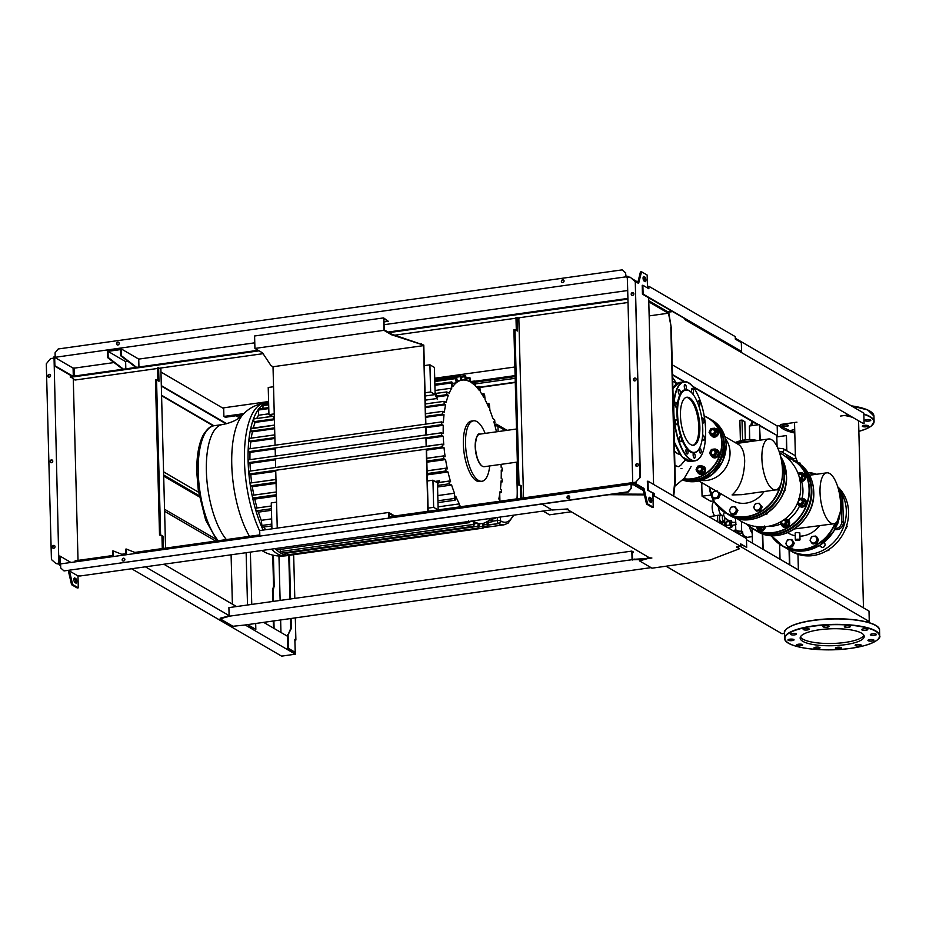 <?xml version="1.0" encoding="UTF-8"?>
<svg xmlns="http://www.w3.org/2000/svg" width="926" height="926" viewBox="0 0 926 926"><rect width="100%" height="100%" fill="white"/><g stroke="black" fill="none" stroke-linecap="round" stroke-linejoin="round"><path stroke-width="1.39" d="M797.911 462.711A3.75 0.995 -1.5 0 1 798.525 462.85M797.981 462.757L800.272 463.15L800.307 464.343M723.519 515.388A3.056 1.157 -98 0 1 724.792 518.606A3.056 1.157 -98 0 1 724.016 521.35A3.056 1.157 -98 0 1 723.669 521.269A3.056 1.157 -98 0 1 722.396 518.051A3.056 1.157 -98 0 1 723.171 515.307A3.056 1.157 -98 0 1 723.519 515.388M724.016 521.35L721.215 521.743A3.056 1.157 -98 0 1 720.868 521.662A3.056 1.157 -98 0 1 719.571 518.004A3.056 1.157 -98 0 1 720.37 515.689L723.171 515.307M722.558 524.625A3.056 1.157 -98 0 1 723.356 522.322A3.056 1.157 -98 0 1 723.704 522.403A3.056 1.157 -98 0 1 725 526.049M732.501 525.204L732.535 526.466L731.308 527.496L730.001 524.996L729.908 521.465L731.123 520.435L732.165 522.414M728.23 527.924L731.308 527.496M726.841 527.114L726.019 525.551L730.001 524.996M726.019 525.551L725.926 522.021L729.908 521.465M725.926 522.021L727.142 521.002L731.123 520.435M724.63 523.908L724.549 520.817M722.65 522.414L722.627 521.546M724.653 517.669L728.993 520.736M729.179 527.797L729.19 528.491M720.058 523.167A3.056 1.157 -98 0 1 720.555 522.704L723.356 522.322M720.544 515.666L719.502 515.064L719.699 522.958M719.502 515.064L709.027 516.743M717.557 515.331L717.731 521.813M713.738 500.92L710.763 501.267L702.07 496.197L701.746 483.847L703.401 483.58M711.087 495.051L702.07 496.197M735.719 532.288L736.031 530.008L737.235 530.714L737.304 533.214M735.73 530.054L734.793 530.123L734.457 531.559M743.115 536.594L743.046 534.14A4.225 1.123 178.5 0 0 742.698 533.712A4.225 1.123 178.5 0 0 737.351 533.237M742.745 533.746L742.698 531.871L741.495 531.177L737.246 531.154M741.552 533.33L741.495 531.177M738.751 533.133L738.693 530.945M731.552 525.285L731.019 522.577L735.58 522.241L735.464 517.97M735.8 521.963L735.881 524.672M718.541 507.379A7.281 2.766 82 0 0 721.944 515.469M722.882 515.342A7.281 2.766 82 0 0 724.248 512.101M714.363 501.95L714.062 501.996A7.281 2.766 82 0 0 712.163 507.506A7.281 2.766 82 0 0 714.745 515.805M74.462 368.652L73.108 368.849M164.55 509.265L215.746 539.094M163.682 476.126L199.368 496.903M199.136 495.665L163.659 474.992M198.569 492.227L163.578 471.832M164.608 511.291L215.735 541.073M789.45 564.744L789.056 549.894M786.625 457.004L786.568 454.724M786.463 450.592L786.44 435.833L786.834 450.812M777.076 446.563L776.821 436.91L786.07 435.614M780.028 559.258L779.634 544.28M786.938 454.944L786.996 457.12M789.438 550.125L789.82 564.964M759.91 440.186L759.505 424.594L760.281 440.139M762.735 533.851L763.14 549.419M762.758 549.199L762.353 533.723M776.821 436.91L776.416 435.556M751.958 421.307L750.581 425.844M752.826 421.816L752.861 422.95L752.005 423.066M752.861 422.95L751.437 425.717M749.747 439.595L749.389 426.006L759.505 424.594M752.074 528.341L752.468 543.203M425.856 424.05L423.795 345.12L391.524 334.089L384.197 329.818L383.908 318.741L388.318 321.31L383.989 321.912M421.446 343.754L421.457 344.426L391.548 334.772L383.931 330.339L254.928 348.431L254.592 335.988L383.607 317.896L388.318 321.31M391.524 334.089L391.548 334.772M383.931 330.339L383.607 317.896M254.928 348.431L262.533 352.864L270.948 365.538L273.02 366.742L423.529 345.63L421.457 344.426M277.244 528.098L275.728 470.269M275.659 467.491L275.427 458.868M275.358 456.09L275.149 447.976M275.068 445.198L273.02 366.742M423.529 345.63L425.59 424.085M425.659 426.863L425.867 434.977M425.937 437.755L426.168 446.378M426.238 449.156L427.87 511.326M428.287 527.149L428.298 527.762L427.442 527.264M393.793 516.106L389.001 513.305L389.117 517.831M394.719 515.967L388.7 512.472L388.839 517.877M388.7 512.472L259.697 530.563L259.836 535.969M428.564 527.114L428.599 528.607L278.089 549.72L276.006 548.505M428.599 528.607L426.516 527.403M425.937 426.817L426.145 434.942M426.215 437.72L426.446 446.344M426.516 449.122L428.148 511.279M648.756 300.707L668.271 312.074L671.304 327.885L668.734 312.351L668.294 313.208L648.79 301.841M668.294 313.208L649.149 315.893M670.829 327.607L674.846 481.011L673.248 495.896M543.053 511.048L549.523 514.821L570.566 511.87M671.304 327.885L675.32 481.277L673.723 496.174M474.517 523.78L478.105 523.283L477.932 526.315C478.198 528.306 478.568 528.526 479.031 526.975L478.568 528.063L285.602 555.114A77.113 29.296 -98 0 1 280.914 553.239L280.312 551.549L473.313 524.475L473.962 526.211L280.914 553.239A77.113 29.296 -98 0 1 276.179 549.616A77.113 29.296 -98 0 1 275.172 548.62M263.134 530.077A77.113 29.296 -98 0 1 261.641 526.744A77.113 29.296 -98 0 1 255.726 510.099A77.113 29.296 -98 0 1 252.428 496.996A77.113 29.296 -98 0 1 250.17 484.495A77.113 29.296 -98 0 1 248.758 472.491A77.113 29.296 -98 0 1 248.099 460.928A77.113 29.296 -98 0 1 248.168 449.781A77.113 29.296 -98 0 1 248.978 439.074A77.113 29.296 -98 0 1 250.645 428.865A77.113 29.296 -98 0 1 253.342 419.258A77.113 29.296 -98 0 1 258.562 409.095A77.113 29.296 -98 0 1 263.088 404.616A77.113 29.296 -98 0 1 267.683 402.648A77.113 29.296 -98 0 1 268.262 402.555A77.113 29.296 -98 0 1 268.621 402.509L267.325 403.713L268.644 403.528M489.692 465.952A30.512 11.598 -98 0 1 481.971 481.254L479.818 481.555A30.512 11.598 -98 0 1 476.358 480.744A30.512 11.598 -98 0 1 466.218 463.093A30.512 11.598 -98 0 1 471.346 421.11L473.499 420.809A30.512 11.598 -98 0 1 476.959 421.619A30.512 11.598 -98 0 1 485.131 433.403M481.971 481.254A30.512 11.598 -98 0 1 478.51 480.444A30.512 11.598 -98 0 1 465.755 448.253A30.512 11.598 -98 0 1 473.499 420.809M471.218 382.507L474.158 382.102L474.482 385.066A72.413 27.514 -98 0 0 470.964 382.345L469.899 377.53L469.841 381.686A72.413 27.514 -98 0 0 466.345 380.331L466.021 377.357C465.454 375.412 465.06 375.192 464.864 376.708L465.234 380.111A72.413 27.514 -98 0 0 462.167 380.088L461.785 380.146M469.899 377.53L469.482 378.549L466.206 379.012M461.183 376.211L465.141 375.655L464.864 376.708L461.472 377.183M434.734 379.22L460.581 375.597L460.28 376.65C460.5 375.134 460.905 375.354 461.484 377.299L461.785 380.158A72.413 27.514 -98 0 1 462.167 380.088M434.769 380.227L460.28 376.65L460.685 380.412L457.166 380.91M434.769 380.505L456.067 377.519L455.754 378.584C455.997 377.056 456.402 377.276 456.993 379.22L457.282 382.056A72.413 27.514 -98 0 1 460.685 380.412M434.803 381.524L455.754 378.584L456.194 382.878L452.536 383.399M434.873 384.267L451.633 381.917L451.298 382.982C451.552 381.454 451.981 381.674 452.559 383.619L452.837 386.547A72.413 27.514 -98 0 1 456.194 382.878M434.896 385.285L451.298 382.982L451.772 388.144L435.035 390.494M275.462 459.817L250.02 463.382L248.7 462.618L248.469 459.863L441.436 432.801L443.207 433.565A72.413 27.514 -98 0 1 443.265 425.289L441.771 424.606L441.667 421.886L443.38 422.684A72.413 27.514 -98 0 1 444.029 414.755L442.593 414.084L442.454 411.375L444.33 412.255A72.413 27.514 -98 0 1 445.649 404.72L444.237 404.06L444.063 401.352L446.193 402.359A72.413 27.514 -98 0 1 448.334 395.309L446.911 394.626L446.702 391.93L449.203 393.145A72.413 27.514 -98 0 1 451.772 388.144M435.579 393.423L446.702 391.93M425.335 403.921L444.063 401.352M425.59 413.69L442.454 411.375M275.172 448.867L250.008 452.397L248.758 451.668L248.527 448.925L441.667 421.886M441.621 432.824L441.69 435.544L443.276 436.273L426.249 438.669M275.763 471.299L250.772 474.806L249.349 473.973L249.117 471.218L442.096 444.144L443.785 444.874A72.413 27.514 -98 0 1 443.276 436.273M442.292 444.179L442.327 446.899L444.04 447.698L426.539 450.152M426.759 458.277L443.496 455.928L445.128 456.634A72.413 27.514 -98 0 1 444.04 447.698M443.693 455.962L443.693 458.694L445.58 459.574L426.863 462.19M427.083 470.813L445.73 468.197L447.327 468.892A72.413 27.514 -98 0 1 445.58 459.574M445.927 468.232L445.892 470.964L448.01 471.971L427.187 474.888M439.456 480.363L437.454 482.828L437.512 485.085L438.368 482.55L448.994 481.057L450.603 481.786A72.413 27.514 -98 0 1 448.01 471.971M449.179 481.092L449.11 483.823L451.61 485.039L437.558 487.018M459.215 506.927L459.354 503.883A72.413 27.514 -98 0 1 455.708 496.139L455.592 499.126C455.094 500.677 454.678 500.468 454.319 498.489L454.516 493.222A72.413 27.514 -98 0 1 451.61 485.039M455.592 499.126L455.083 500.202L437.975 502.61M460.905 506.696A72.413 27.514 -98 0 1 460.523 506.024L460.488 506.753M469.818 521.326L469.32 522.658L428.588 528.376M469.806 521.581C469.32 523.132 468.938 522.912 468.637 520.921M473.313 524.475L473.487 521.257A72.413 27.514 -98 0 1 472.92 520.887M435.035 481.416L439.051 480.849L439.549 482.585M425.127 395.992L435.139 394.592L435.081 392.323L437.315 397.323L436.898 398.516L425.231 400.159M424.328 365.596L429.919 364.809L430.636 391.964L435.139 394.592L437.338 399.5M274.258 413.899L268.945 414.64L274.339 417.14M273.448 417.267L274.397 419.385M448.334 395.309L437.118 396.884M274.409 419.709L255.078 422.418L253.851 421.7L253.62 418.946L272.012 416.422M268.922 413.795L258.504 415.253L258.366 410.044L258.736 408.968L268.76 407.567M256.733 418.506A72.413 27.514 -98 0 1 258.504 415.253M437.79 495.572L454.516 493.222M271.85 525.91L262.151 527.264L261.259 520.331L271.665 518.873M271.445 510.319L258.354 512.147L255.726 510.099L255.958 508.131L271.33 506.036M261.259 520.331A72.413 27.514 -98 0 1 258.354 512.147M276.399 496.035L254.754 499.079L252.428 496.996L252.717 495.271L276.295 492.019M257.069 507.98A72.413 27.514 -98 0 1 254.754 499.079M492.563 518.93L495.144 518.572L495.121 517.773M494.033 517.923L495.144 518.572M501.255 470.998L502.297 470.848L501.244 470.049A72.413 27.514 -98 0 1 501.186 478.314L502.181 479.078L502.216 481.798L501.07 480.93A72.413 27.514 -98 0 1 500.422 488.859L501.394 489.588L501.406 492.308L500.121 491.347A72.413 27.514 -98 0 1 498.813 498.894L500.237 501.174M499.947 492.574L501.533 492.354L499.959 492.516M501.012 482.029L502.343 481.844L501.012 481.971M501.047 464.354A72.413 27.514 -98 0 1 501.174 467.329L502.228 468.139L502.424 470.894L501.255 471.056M496.649 431.782L496.44 431.643A72.413 27.514 -98 0 0 493.847 421.828L495.016 422.615L494.114 422.731M494.102 422.684L494.889 422.569L494.681 419.872L492.84 418.564A72.413 27.514 -98 0 0 489.935 410.38L489.46 405.218C488.974 403.261 488.65 403.03 488.477 404.535L488.708 403.493L487.076 403.724M277.765 549.523L276.179 549.616L275.716 548.551M438.079 506.869L459.354 503.883M469.783 521.778L473.487 521.257M280.312 551.549L280.254 549.419M473.799 526.176L474.621 521.917A72.413 27.514 -98 0 0 478.105 523.283M479.031 526.975L479.217 523.503A72.413 27.514 -98 0 0 482.284 523.514L479.193 523.942M479.031 526.871L482.515 526.373L482.666 523.456A72.413 27.514 -98 0 1 482.284 523.514M482.515 526.373C482.77 528.364 483.129 528.596 483.569 527.044L483.766 523.19A72.413 27.514 -98 0 0 487.18 521.558L487.041 524.452C487.296 526.443 487.643 526.663 488.06 525.123L488.268 520.725A72.413 27.514 -98 0 0 490.56 518.421M289.688 554.547L290.243 555.172L483.129 528.121L483.569 527.044M483.58 526.767L487.632 526.188L488.06 525.123L498.813 523.618A2.35 2.083 -59.8 0 0 500.908 521.049L500.445 520.782A2.35 0.625 178.5 0 0 497.355 520.528A2.35 0.891 82 0 0 498.35 523.34A2.35 2.083 -59.8 0 0 500.445 520.782L500.341 517.044M491.567 518.271L491.498 520.042C491.764 522.044 492.088 522.264 492.493 520.725L492.586 518.132M488.187 522.345L492.088 521.789L492.493 520.725M470.871 381.547L474.413 381.049L474.158 382.102C474.332 380.586 474.691 380.806 475.246 382.762L475.617 386.165A72.413 27.514 -98 0 1 479.182 390.286L478.869 387.427C479.043 385.922 479.39 386.142 479.934 388.098L480.328 391.86A72.413 27.514 -98 0 1 483.928 397.578L483.638 394.754C483.812 393.237 484.148 393.469 484.668 395.425L485.097 399.719A72.413 27.514 -98 0 1 488.743 407.475L488.477 404.535L487.516 404.674M482.365 394.927L483.638 394.754L483.881 393.7L481.775 394.001M477.052 387.681L478.869 387.427L479.112 386.373L476.23 386.779M265.461 529.753A72.413 27.514 -98 0 1 264.118 526.998M262.891 408.389L263.088 404.616L268.656 403.805M290.243 555.172A77.113 29.296 -98 0 1 289.676 555.264A77.113 29.296 -98 0 1 285.602 555.114L284.907 552.729M444.029 414.755L425.682 417.325M274.895 438.473L250.761 441.864L249.569 441.158L248.978 439.074L249.337 438.403L274.802 434.896M248.527 448.925L441.308 421.943M443.265 425.289L425.96 427.719M445.649 404.72L425.428 407.556M274.64 428.703L252.381 431.829L251.189 431.134L250.645 428.865L274.547 425.127M248.469 459.863L441.262 432.882M249.939 459.655A72.413 27.514 -98 0 1 250.008 452.397M251.247 438.137A72.413 27.514 -98 0 1 252.381 431.829M250.182 448.693A72.413 27.514 -98 0 1 250.761 441.864M253.296 428.055A72.413 27.514 -98 0 1 255.078 422.418M276.075 483.349L252.312 486.671L250.17 484.495L250.506 483.002L275.971 479.494M249.117 471.218L441.922 444.237M250.448 471.033A72.413 27.514 -98 0 1 250.02 463.382M253.874 495.109A72.413 27.514 -98 0 1 252.312 486.671M251.733 482.828A72.413 27.514 -98 0 1 250.772 474.806M435.081 392.323L434.433 367.437L429.919 364.809M268.945 414.64L268.227 387.485L273.54 386.744M430.636 391.964L425.046 392.751M437.512 485.085L438.16 509.879M428.067 508.131L433.657 507.344L438.033 509.902M276.561 502.135L271.249 502.876L271.931 528.85M433.657 507.344L432.94 480.2L437.454 482.828M432.94 480.2L427.349 480.988M674.533 451.043A31.218 11.864 82 0 0 677.184 453.254A31.218 11.864 82 0 0 680.054 454.122M674.904 465.246A43.626 16.575 82 0 0 675.355 465.523A43.626 16.575 82 0 0 678.503 466.669L674.904 465.512M685.367 459.909L680.529 465.512L678.503 466.669M676.327 383.954A43.626 16.575 82 0 0 673.144 381.419A43.626 16.575 82 0 0 672.704 381.165M680.193 454.33A31.426 11.945 -98 0 1 677.195 453.462A31.426 11.945 -98 0 1 674.533 451.24M675.008 465.57A19.816 17.559 120.2 0 1 674.961 467.561M689.546 397.879A24.238 9.214 -98 0 1 699.674 423.448A24.238 9.214 -98 0 1 693.528 445.232A24.238 9.214 -98 0 1 690.773 444.596A24.238 9.214 -98 0 1 680.645 419.027A24.238 9.214 -98 0 1 686.791 397.242A24.238 9.214 -98 0 1 689.546 397.879M686.259 397.358A24.238 9.214 -98 0 1 688.469 398.03A24.238 9.214 -98 0 1 698.528 422.893A24.238 9.214 -98 0 1 692.984 445.267M698.852 449.191A31.924 12.131 -98 0 1 698.713 449.423A31.924 12.131 -98 0 1 690.541 452.073A31.924 12.131 -98 0 1 676.952 413.853A31.924 12.131 -98 0 1 688.921 390.529A31.924 12.131 -98 0 1 690.622 391.779A31.924 12.131 -98 0 1 690.831 391.976M690.958 451.552A31.449 11.957 -98 0 1 677.566 413.899A31.449 11.957 -98 0 1 689.372 390.922A31.449 11.957 -98 0 1 691.039 392.161A31.449 11.957 -98 0 1 702.001 419.582A31.449 11.957 -98 0 1 699.003 448.96A31.449 11.957 -98 0 1 690.958 451.552M684.268 386.373A2.581 0.984 -98 0 1 684.939 384.417A2.581 0.984 -98 0 1 686.328 387.577A2.581 0.984 -98 0 1 685.657 389.533A2.581 0.984 -98 0 1 684.268 386.373M691.548 389.383A2.581 0.984 -98 0 1 692.116 388.596A2.581 0.984 -98 0 1 693.25 390.077A2.581 0.984 -98 0 1 693.4 392.913A2.581 0.984 -98 0 1 692.833 393.712A2.581 0.984 -98 0 1 691.699 392.219A2.581 0.984 -98 0 1 691.548 389.383M697.926 403.435A2.581 0.984 -98 0 1 698.343 400.958A2.581 0.984 -98 0 1 698.551 400.854A2.581 0.984 -98 0 1 699.836 402.972A2.581 0.984 -98 0 1 699.489 405.866A2.581 0.984 -98 0 1 699.269 405.97A2.581 0.984 -98 0 1 698.76 405.715M701.908 418.969A2.581 0.984 -98 0 1 702.533 417.904A2.581 0.984 -98 0 1 702.822 417.973A2.581 0.984 -98 0 1 703.91 420.693A2.581 0.984 -98 0 1 703.251 423.02A2.581 0.984 -98 0 1 702.961 422.95A2.581 0.984 -98 0 1 702.302 422.048M702.579 435.521A2.581 0.984 -98 0 1 702.984 435.174A2.581 0.984 -98 0 1 703.806 435.88A2.581 0.984 -98 0 1 704.373 438.623A2.581 0.984 -98 0 1 703.702 440.29A2.581 0.984 -98 0 1 702.88 439.584A2.581 0.984 -98 0 1 702.359 437.766M701.017 449.886A2.581 0.984 -98 0 1 700.507 453.161A2.581 0.984 -98 0 1 699.292 451.332A2.581 0.984 -98 0 1 699.79 448.045A2.581 0.984 -98 0 1 701.017 449.886M695.195 456.229A2.581 0.984 -98 0 1 694.523 458.185A2.581 0.984 -98 0 1 693.134 455.025A2.581 0.984 -98 0 1 693.805 453.069A2.581 0.984 -98 0 1 695.195 456.229M687.914 453.208A2.581 0.984 -98 0 1 687.347 453.995A2.581 0.984 -98 0 1 686.212 452.513A2.581 0.984 -98 0 1 686.062 449.677A2.581 0.984 -98 0 1 686.629 448.89A2.581 0.984 -98 0 1 687.763 450.372A2.581 0.984 -98 0 1 687.914 453.208M681.119 441.644A2.581 0.984 -98 0 1 680.911 441.737A2.581 0.984 -98 0 1 679.626 439.618A2.581 0.984 -98 0 1 679.973 436.725A2.581 0.984 -98 0 1 680.193 436.632A2.581 0.984 -98 0 1 681.467 438.75A2.581 0.984 -98 0 1 681.119 441.644M676.64 424.629A2.581 0.984 -98 0 1 675.552 421.897A2.581 0.984 -98 0 1 676.212 419.582A2.581 0.984 -98 0 1 676.501 419.652A2.581 0.984 -98 0 1 677.577 422.372A2.581 0.984 -98 0 1 676.929 424.687A2.581 0.984 -98 0 1 676.64 424.629M675.656 406.711A2.581 0.984 -98 0 1 675.089 403.979A2.581 0.984 -98 0 1 675.76 402.301A2.581 0.984 -98 0 1 676.582 403.007A2.581 0.984 -98 0 1 677.149 405.75A2.581 0.984 -98 0 1 676.478 407.417A2.581 0.984 -98 0 1 675.656 406.711M678.445 392.717A2.581 0.984 -98 0 1 678.955 389.429A2.581 0.984 -98 0 1 680.17 391.27A2.581 0.984 -98 0 1 679.672 394.545A2.581 0.984 -98 0 1 678.445 392.717M711.573 456.275L710.473 454.631A3.519 3.125 -59.8 0 0 715.972 450.453L717.071 452.096L715.3 455.754L711.573 456.275L713.02 457.108L716.747 456.587L718.518 452.93L716.562 449.805L715.127 448.96L715.972 450.453A3.519 3.125 -59.8 0 0 710.392 451.24L711.399 449.48L715.127 448.96M710.473 454.631L709.629 453.138L710.392 451.24A3.519 3.125 -59.8 0 0 710.473 454.631M718.518 452.93L717.071 452.096M716.747 456.587L715.3 455.754M715.763 449.33A4.341 3.843 120.2 0 1 716.851 456.981A4.341 3.843 120.2 0 1 711.677 456.333M717.245 449.862A4.341 3.843 120.2 0 1 717.141 457.143A4.341 3.843 120.2 0 1 712.87 457.363M715.37 452.247A2.35 2.083 -59.8 0 0 711.075 452.849A2.35 2.083 -59.8 0 0 715.37 452.247M715.069 452.212A2.118 1.875 120.2 0 1 711.191 452.756A2.118 1.875 120.2 0 1 715.069 452.212M711.029 435.486L709.929 433.854A3.519 3.125 -59.8 0 0 715.428 429.676L716.527 431.319L714.756 434.965L711.029 435.486L712.476 436.331L716.203 435.81L717.974 432.153L716.018 429.016L714.583 428.182L715.428 429.676A3.519 3.125 -59.8 0 0 709.848 430.463L710.855 428.703L714.583 428.182M709.929 433.854L709.085 432.361L709.848 430.463A3.519 3.125 -59.8 0 0 709.929 433.854M717.974 432.153L716.527 431.319M716.203 435.81L714.756 434.965M715.208 428.553A4.341 3.843 120.2 0 1 716.307 436.204A4.341 3.843 120.2 0 1 712.187 436.505L712.464 436.667A4.341 3.843 120.2 0 0 716.84 429.166L716.562 428.993M714.826 431.458A2.35 2.083 -59.8 0 0 710.531 432.06A2.35 2.083 -59.8 0 0 714.826 431.458M714.525 431.435A2.118 1.875 120.2 0 1 710.647 431.979A2.118 1.875 120.2 0 1 714.525 431.435M697.996 472.92L696.896 471.288A3.519 3.125 -59.8 0 0 702.394 467.109L703.494 468.741L701.723 472.399L697.996 472.92L699.443 473.765L703.158 473.244L704.941 469.586L702.984 466.449L701.549 465.616L702.394 467.109A3.519 3.125 -59.8 0 0 696.803 467.885L697.822 466.137L701.549 465.616M696.896 471.288L696.051 469.795L696.803 467.885A3.519 3.125 -59.8 0 0 696.896 471.288M704.941 469.586L703.494 468.741M703.158 473.244L701.723 472.399M699.292 474.008A4.341 3.843 120.2 0 0 705.6 469.783A4.341 3.843 120.2 0 0 703.806 466.588L703.528 466.426A4.341 3.843 120.2 0 1 699.153 473.927A4.341 3.843 120.2 0 1 698.1 472.978M701.792 468.892A2.35 2.083 -59.8 0 0 697.498 469.494A2.35 2.083 -59.8 0 0 701.792 468.892M701.491 468.869A2.118 1.875 120.2 0 1 697.614 469.413A2.118 1.875 120.2 0 1 701.491 468.869M681.004 468.44L681.918 468.602M701.086 480.42A25.72 22.791 -59.8 0 0 730.035 452.305A25.72 22.791 -59.8 0 0 725.394 438.681M698.956 480.988L732.547 500.561A25.72 22.791 -59.8 0 0 764.1 491.532M775.757 489.9A25.72 9.769 -98 0 1 761.89 458.439A25.72 9.769 -98 0 1 768.615 438.97A25.72 9.769 -98 0 1 782.482 470.431A25.72 9.769 -98 0 1 775.757 489.9L741.749 494.669L732.072 494.935C740.071 487.794 744.284 476.439 744.689 460.847C744.342 452.444 742.27 446.992 738.485 444.503L724.85 436.551M776.405 489.738L772.77 490.317M777.551 489.16L777.076 490.132M784.357 488.696L785.213 490.19L782.898 493.963M784.472 489.75L785.213 490.19M754.424 505.48L753.66 507.379L754.516 508.872A3.519 3.125 120.2 0 1 760.014 504.693A3.519 3.125 120.2 0 1 754.516 508.872L755.616 510.515L759.343 509.995L761.114 506.337L759.158 503.212L755.442 503.732L754.424 505.48M759.343 509.995L760.385 510.608L756.669 511.129L755.616 510.515M761.114 506.337L762.156 506.95L760.385 510.608M759.158 503.212L762.156 506.95M767.758 512.553L766.751 514.312L764.482 514.706M765.941 513.837L766.751 514.312M730.151 508.883L729.387 510.793L730.244 512.286A3.519 3.125 120.2 0 1 735.742 508.108A3.519 3.125 120.2 0 1 730.244 512.286L731.343 513.918L735.07 513.398L736.841 509.74L734.885 506.615L731.17 507.135L730.151 508.883M735.07 513.398L736.112 514.011L732.385 514.532L731.343 513.918M736.841 509.74L737.883 510.353L736.112 514.011M734.885 506.615L737.883 510.353M717.256 490.954L713.529 491.475L711.758 495.132L712.603 496.625A3.519 3.125 120.2 0 1 716.562 491.243M712.603 496.625L713.703 498.269L715.439 497.933A3.519 3.125 120.2 0 1 712.603 496.625M718.194 495.838A3.519 3.125 120.2 0 1 715.439 497.933L717.43 497.748L719.201 494.09L718.101 492.447A3.519 3.125 120.2 0 1 718.194 495.838M717.615 491.856A3.519 3.125 120.2 0 1 718.101 492.447L717.812 491.972M717.43 497.748L718.483 498.35L714.756 498.882L713.703 498.269M719.201 494.09L720.254 494.704L718.483 498.35M718.981 492.655L720.254 494.704M810.03 475.177L811.94 474.575A3.519 3.125 -59.8 0 0 810.551 475.107M813.341 474.714A3.519 3.125 -59.8 0 0 811.94 474.575L814.047 474.621M845.01 530.077L847.221 526.315L846.376 524.822M846.561 525.933L847.221 526.315M817.496 539.187L816.477 540.934A3.519 3.125 -59.8 0 0 816.385 537.543L818.538 539.8L816.593 536.663L815.54 536.05L816.385 537.543A3.519 3.125 -59.8 0 0 810.887 541.722A3.519 3.125 -59.8 0 0 816.477 540.934L815.713 542.844L811.998 543.365L810.042 540.228L811.813 536.571L815.54 536.05M811.998 543.365L813.04 543.967L816.767 543.446L818.538 539.8M815.713 542.844L816.767 543.446M826.687 550.82L828.758 550.438L829.777 548.69M828.029 550.009L828.758 550.438M793.212 542.59L792.205 544.338A3.519 3.125 -59.8 0 0 792.112 540.946L794.265 543.203L792.32 540.066L791.267 539.453L792.112 540.946A3.519 3.125 -59.8 0 0 786.614 545.125A3.519 3.125 -59.8 0 0 792.205 544.338L791.441 546.247L787.725 546.768L785.769 543.631L787.54 539.974L791.267 539.453M787.725 546.768L788.767 547.382L792.494 546.849L794.265 543.203M791.441 546.247L792.494 546.849M798.756 505.457L797.656 503.813A3.519 3.125 -59.8 0 0 803.155 499.646L804.254 501.279L802.483 504.936L798.756 505.457L800.191 506.302L803.918 505.77L805.689 502.123L803.745 498.987L802.298 498.153L803.155 499.646A3.519 3.125 -59.8 0 0 799.069 498.778M798.582 498.674L802.298 498.153M805.689 502.123L804.254 501.279M803.918 505.77L802.483 504.936M802.935 498.512A4.341 3.843 120.2 0 1 804.034 506.163A4.341 3.843 120.2 0 1 798.86 505.515M804.416 499.045A4.341 3.843 120.2 0 1 804.312 506.337A4.341 3.843 120.2 0 1 800.052 506.545M802.553 501.429A2.35 2.083 -59.8 0 0 798.258 502.031A2.35 2.083 -59.8 0 0 802.553 501.429M802.24 501.406A2.118 1.875 120.2 0 1 798.374 501.95A2.118 1.875 120.2 0 1 802.24 501.406M799.532 480.756L803.247 480.235L804.266 478.476L805.03 476.577L803.073 473.441L801.638 472.607L802.483 474.1A3.519 3.125 -59.8 0 0 798.062 473.464M797.911 473.128L801.638 472.607M803.583 475.744L802.576 477.492A3.519 3.125 -59.8 0 0 802.483 474.1L805.03 476.577M799.867 479.575A3.519 3.125 -59.8 0 0 802.576 477.492L801.812 479.39L799.821 479.587M803.247 480.235L801.812 479.39M802.263 472.978A4.341 3.843 120.2 0 1 805.4 476.612A4.341 3.843 120.2 0 1 800.18 481.3M803.756 473.51A4.341 3.843 120.2 0 1 800.191 481.393M799.613 478.464A2.35 2.083 -59.8 0 0 800.921 474.158A2.35 2.083 -59.8 0 0 798.443 474.517M798.49 474.621A2.118 1.875 120.2 0 1 801.58 475.86A2.118 1.875 120.2 0 1 799.543 478.186M782.065 525.922L780.965 524.29A3.519 3.125 -59.8 0 0 786.463 520.111L787.563 521.743L785.792 525.401L782.065 525.922L783.5 526.767L787.227 526.246L788.998 522.588L787.054 519.451L785.607 518.618L786.463 520.111A3.519 3.125 -59.8 0 0 785.074 518.965M780.537 521.917A3.519 3.125 -59.8 0 0 780.965 524.29L780.398 521.998M788.998 522.588L787.563 521.743M787.227 526.246L785.792 525.401M787.725 519.521A4.341 3.843 120.2 0 1 787.876 519.59L787.586 519.428A4.341 3.843 120.2 0 1 783.222 526.94A4.341 3.843 120.2 0 1 782.169 525.98M787.876 519.59A4.341 3.843 120.2 0 1 783.5 527.102A4.341 3.843 120.2 0 1 783.361 527.01M781.949 521.095A2.35 2.083 -59.8 0 0 784.762 524.07A2.35 2.083 -59.8 0 0 783.743 519.926M783.454 520.123A2.118 1.875 120.2 0 1 783.674 524.174A2.118 1.875 120.2 0 1 782.157 520.968M757.792 529.325L756.692 527.693A3.519 3.125 -59.8 0 0 762.283 526.906L761.519 528.804L757.792 529.325L759.227 530.17L762.955 529.649L764.726 525.991M756.264 526.581A3.519 3.125 -59.8 0 0 756.692 527.693L755.836 526.2M762.955 529.649L761.519 528.804M765.374 526.709A4.341 3.843 120.2 0 1 759.088 530.413M765.073 526.732A4.341 3.843 120.2 0 1 757.896 529.394M757.468 526.72A2.35 2.083 -59.8 0 0 761.068 526.906M760.663 526.906A2.118 1.875 120.2 0 1 757.653 526.732M787.598 532.635L788.929 533.411A25.72 22.791 -59.8 0 0 795.214 535.784M799.925 536.189A25.72 22.791 -59.8 0 0 819.452 525.794M833.886 523.769A25.72 9.769 -98 0 1 820.019 492.308A25.72 9.769 -98 0 1 826.744 472.839A25.72 9.769 -98 0 1 840.611 504.3A25.72 9.769 -98 0 1 833.886 523.769L794.381 528.943M800.018 539.777L799.832 532.901L796.557 532.496L795.145 533.017L795.33 539.893A2.35 0.625 -1.5 0 1 796.73 539.291A2.35 0.625 -1.5 0 1 800.018 539.777A2.35 0.625 -1.5 0 1 798.606 540.379A2.35 0.625 -1.5 0 1 795.33 539.893M749.458 439.584L749.516 430.659M752.201 533.411A14.666 5.579 -98 0 1 749.342 526.454A14.666 5.579 -98 0 0 752.201 533.411M745.314 439.827L744.84 421.689L742.015 420.045L742.548 440.267M740.406 440.764L739.874 420.346L742.015 420.045M838.146 521.975A2.581 2.292 120.2 0 1 837.417 523.954M838.389 491.174L839.986 492.111A6.505 5.764 120.2 0 1 842.672 496.892L841.074 495.966A6.505 5.764 -59.8 0 0 839.025 491.613M841.074 495.966L841.746 521.5A6.505 5.764 120.2 0 1 835.402 528.665L835.252 528.677M842.672 496.892L843.343 522.438L841.746 521.5M834.685 529.695L837 529.591A6.505 5.764 -59.8 0 0 843.343 522.438M786.811 548.377A39.899 35.362 -59.8 0 0 789.681 550.264A39.899 35.362 -59.8 0 0 827.566 547.521A39.899 35.362 -59.8 0 0 846.318 510.666A39.899 35.362 -59.8 0 0 838.204 488.372M789.681 550.264L791.927 551.583A39.899 35.362 -59.8 0 0 829.823 548.829A39.899 35.362 -59.8 0 0 848.575 511.974A39.899 35.362 -59.8 0 0 837.741 486.81M823.723 542.543A2.581 2.292 120.2 0 1 823.862 546.965A2.581 2.292 120.2 0 1 820.702 546.467M800.423 636.949A32.04 8.496 178.5 0 0 802.784 639.102A32.04 8.496 178.5 0 0 836.687 643.281A32.04 8.496 178.5 0 0 863.9 635.282M802.842 641.359A32.04 8.496 178.5 0 0 838.852 645.387A32.04 8.496 178.5 0 0 864.224 636.405A32.04 8.496 178.5 0 0 861.539 633.129A32.04 8.496 178.5 0 0 825.529 629.101A32.04 8.496 178.5 0 0 800.157 638.083A32.04 8.496 178.5 0 0 802.842 641.359M795.388 455.835L794.554 423.819A32.04 8.496 -1.5 0 1 794.925 422.453M844.466 415.508A32.04 8.496 -1.5 0 1 852.996 417.533M835.622 648.408A3.056 0.81 -1.5 0 1 835.368 648.096A3.056 0.81 -1.5 0 1 837.787 647.239A3.056 0.81 -1.5 0 1 841.213 647.621A3.056 0.81 -1.5 0 1 841.468 647.934A3.056 0.81 -1.5 0 1 839.06 648.79A3.056 0.81 -1.5 0 1 835.622 648.408M856.365 645.943A3.056 0.81 -1.5 0 1 855.126 645.329A3.056 0.81 -1.5 0 1 856.793 644.554A3.056 0.81 -1.5 0 1 859.988 644.554A3.056 0.81 -1.5 0 1 861.226 645.167A3.056 0.81 -1.5 0 1 859.559 645.931A3.056 0.81 -1.5 0 1 856.365 645.943M865.023 426.886A3.056 0.81 -1.5 0 1 862.314 426.145A3.056 0.81 -1.5 0 1 865.694 425.254A3.056 0.81 -1.5 0 1 868.414 425.995A3.056 0.81 -1.5 0 1 865.023 426.886M870.637 641.139A3.056 0.81 -1.5 0 1 867.917 640.41A3.056 0.81 -1.5 0 1 871.308 639.519A3.056 0.81 -1.5 0 1 874.017 640.248A3.056 0.81 -1.5 0 1 870.637 641.139M868.982 421.041A3.056 0.81 -1.5 0 1 864.71 420.404A3.056 0.81 -1.5 0 1 866.539 419.617A3.056 0.81 -1.5 0 1 870.81 420.254A3.056 0.81 -1.5 0 1 868.982 421.041M874.595 635.305A3.056 0.81 -1.5 0 1 870.324 634.669A3.056 0.81 -1.5 0 1 872.153 633.882A3.056 0.81 -1.5 0 1 876.424 634.507A3.056 0.81 -1.5 0 1 874.595 635.305M867.199 629.981A3.056 0.81 -1.5 0 1 863.796 630.351A3.056 0.81 -1.5 0 1 861.689 629.634A3.056 0.81 -1.5 0 1 862.28 629.136A3.056 0.81 -1.5 0 1 865.683 628.766A3.056 0.81 -1.5 0 1 867.789 629.483A3.056 0.81 -1.5 0 1 867.199 629.981M850.415 626.601A3.056 0.81 -1.5 0 1 847.221 627.4A3.056 0.81 -1.5 0 1 844.338 626.67A3.056 0.81 -1.5 0 1 844.35 626.566A3.056 0.81 -1.5 0 1 847.545 625.779A3.056 0.81 -1.5 0 1 850.438 626.508A3.056 0.81 -1.5 0 1 850.415 626.601M828.758 626.08A3.056 0.81 -1.5 0 1 829.013 626.393A3.056 0.81 -1.5 0 1 826.594 627.249A3.056 0.81 -1.5 0 1 823.168 626.867A3.056 0.81 -1.5 0 1 822.913 626.555A3.056 0.81 -1.5 0 1 825.321 625.698A3.056 0.81 -1.5 0 1 828.758 626.08M808.016 628.546A3.056 0.81 -1.5 0 1 809.255 629.159A3.056 0.81 -1.5 0 1 807.588 629.935A3.056 0.81 -1.5 0 1 804.393 629.935A3.056 0.81 -1.5 0 1 803.155 629.321A3.056 0.81 -1.5 0 1 804.821 628.557A3.056 0.81 -1.5 0 1 808.016 628.546M793.756 633.349A3.056 0.81 -1.5 0 1 796.464 634.078A3.056 0.81 -1.5 0 1 793.073 634.97A3.056 0.81 -1.5 0 1 790.364 634.241A3.056 0.81 -1.5 0 1 793.756 633.349M784.172 424.93A3.056 0.81 -1.5 0 1 788.454 425.566A3.056 0.81 -1.5 0 1 786.625 426.354A3.056 0.81 -1.5 0 1 782.343 425.717A3.056 0.81 -1.5 0 1 784.172 424.93M789.785 639.183A3.056 0.81 -1.5 0 1 794.057 639.82A3.056 0.81 -1.5 0 1 792.228 640.607A3.056 0.81 -1.5 0 1 787.957 639.982A3.056 0.81 -1.5 0 1 789.785 639.183M794.751 431.435A3.056 0.81 -1.5 0 1 790.978 430.752A3.056 0.81 -1.5 0 1 791.58 430.254A3.056 0.81 -1.5 0 1 794.705 429.861M797.182 644.508A3.056 0.81 -1.5 0 1 800.585 644.137A3.056 0.81 -1.5 0 1 802.692 644.855A3.056 0.81 -1.5 0 1 802.101 645.353A3.056 0.81 -1.5 0 1 798.698 645.723A3.056 0.81 -1.5 0 1 796.591 645.005A3.056 0.81 -1.5 0 1 797.182 644.508M813.966 647.887A3.056 0.81 -1.5 0 1 817.16 647.089A3.056 0.81 -1.5 0 1 820.042 647.818A3.056 0.81 -1.5 0 1 820.031 647.922A3.056 0.81 -1.5 0 1 816.836 648.709A3.056 0.81 -1.5 0 1 813.942 647.98A3.056 0.81 -1.5 0 1 813.966 647.887M857.823 420.346A32.04 8.496 -1.5 0 1 858.61 422.152L863.472 607.873M632.169 552.753L633.257 551.919L631.845 551.097L228.907 607.618L229.127 616.218L632.064 559.698L631.845 551.097M644.913 558.667L632.608 559.35L632.145 551.942L633.268 552.602M632.064 559.698L634.785 559.721L634.761 559.049M634.785 559.721L642.193 559.42M632.632 560.022L632.608 559.35M651.071 567.626L244.348 625.085L232.924 626.277L220.214 618.869L229.127 616.218M229.127 615.94L220.203 618.198L220.214 618.869M227.541 616.843L227.53 616.16M652.946 496.186L654.3 496L740.742 546.363L736.448 546.965L739.48 548.736L710.068 560.033L652.008 568.182L639.461 560.867L639.438 560.184L649.23 557.695M737.374 546.838L739.48 548.736M652.934 495.503L653.64 495.41L653.594 493.593L647.575 490.097L647.343 481.265L647.992 481.184L746.46 538.55L746.692 547.37L740.696 544.349M613.695 494.033L644.23 494.195M567.43 498.13L569.525 497.829M654.3 496L654.231 493.512L653.594 493.593M654.231 493.512L647.575 490.097M648.223 490.004L647.992 481.184M746.692 547.37L740.684 543.875L740.742 546.363M639.461 560.867L647.587 558.61L647.575 557.927M647.587 558.61L651.892 558.008L649.415 557.811L566.724 509.092M566.735 509.636L568.448 509.393L567.696 508.953L552.185 510.018L542.011 504.091M609.042 494.692L644.38 494.878M746.495 539.719L869.005 611.091L869.271 621.508L740.383 546.409M666.049 566.214L781.972 633.743L784.542 633.384M866.042 621.959L869.271 621.508M515.122 376.604L475.154 382.218M242.751 414.813L225.307 417.256L223.895 416.434L243.885 413.633M515.099 375.597L474.737 381.257M515.273 382.16L479.714 387.137M515.169 378.306L475.374 383.896M240.552 416.827L238.457 417.117L238.491 418.378M479.807 387.462L515.273 382.484M268.598 401.537L223.675 407.834L223.895 416.434M434.711 378.236L514.868 366.997M647.471 287.129L648.177 287.025L648.212 288.368M642.864 285.243L642.216 285.335L642.447 294.155L741.564 351.44L741.332 342.62L735.313 339.113L735.256 336.624L648.813 286.261L648.871 288.75L642.864 285.243L643.095 294.074L642.447 294.155M643.095 294.074L741.564 351.44M647.459 286.447L648.813 286.261M672.531 374.567L684.858 381.755M692.44 386.165L758.602 424.721M759.887 425.462L777.435 435.683L759.91 425.937M672.276 364.832L777.18 425.96L777.435 435.683M757.954 424.803L693.192 387.068M684.129 381.79L672.542 375.042M863.437 423.622L684.916 319.609L863.437 423.622M684.893 318.891L684.916 319.609M668.422 312.166L672.392 311.611M671.443 311.055L667.472 311.611M735.302 338.256L863.819 413.123L864.085 423.529M848.529 414.929L840.6 416.04M796.95 422.163L780.606 424.455L780.838 425.451L777.18 425.96M780.745 424.444L780.838 425.451M633.882 293.774A1.47 1.296 120.2 0 1 631.196 294.155A1.47 1.296 120.2 0 1 633.882 293.774M633.5 292.859A1.47 1.296 -59.8 0 0 632.053 295.348M638.361 464.829A1.47 1.296 120.2 0 1 635.676 465.199A1.47 1.296 120.2 0 1 638.361 464.829M637.979 463.914A1.47 1.296 -59.8 0 0 636.532 466.391M636.127 379.301A1.47 1.296 120.2 0 1 633.43 379.683A1.47 1.296 120.2 0 1 636.127 379.301M635.734 378.387A1.47 1.296 -59.8 0 0 634.287 380.864M635.63 482.238L640.387 477.26L635.271 281.55L630.27 277.256L627.365 277.661L632.736 482.643L635.63 482.238L640.387 477.26M639.924 476.983L635.271 281.55M634.796 281.272L630.27 277.256M653.606 494.368L652.888 493.952L653.235 507.182L647.598 503.894L643.987 488.43L634.275 482.77L636.104 482.515M648.675 297.79L653.571 484.425M635.074 281.377L638.616 283.449L641.521 271.769L647.158 275.045L647.494 287.951M643.964 276.527L644.901 277.071A2.35 0.891 -98 0 1 645.873 279.548A2.35 0.891 -98 0 1 645.283 281.666A2.35 0.891 -98 0 1 645.017 281.597L644.079 281.053A2.35 0.891 -98 0 1 643.095 278.576A2.35 0.891 -98 0 1 643.686 276.469A2.35 0.891 -98 0 1 643.964 276.527L643.454 276.596M649.855 501.869L650.793 502.424A2.35 0.891 82 0 0 651.071 502.482A2.35 0.891 82 0 0 651.661 500.376A2.35 0.891 82 0 0 650.677 497.899L649.739 497.343A2.35 0.891 82 0 0 649.473 497.285A2.35 0.891 82 0 0 648.883 499.392A2.35 0.891 82 0 0 649.855 501.869M519.035 484.576L517.958 484.726L513.895 329.737L514.972 329.587L519.035 484.576L521.477 486L517.958 484.726M516.314 330.374L515.979 317.583L517.055 317.433L517.414 331.01L514.972 329.587M521.477 486L521.789 498.153M519.903 317.653L518.838 318.475L523.537 497.91M518.838 318.475L517.055 317.433M520.713 498.304L520.4 486.15M649.045 497.725L649.601 498.049A2.35 0.891 -98 0 1 650.492 499.855A2.35 0.891 -98 0 1 650.411 502.193M653.235 507.182L652.159 507.332L646.522 504.045L642.91 488.581L632.736 482.643M647.598 503.894L646.522 504.045M643.987 488.43L642.91 488.581M653.617 494.519L652.911 494.623M644.635 281.377A2.35 0.891 82 0 0 644.716 279.039A2.35 0.891 82 0 0 643.825 277.221L643.269 276.897M641.521 271.769L640.445 271.92L637.713 282.916M50.548 375.597A1.47 1.296 -59.8 0 0 47.863 375.968A1.47 1.296 -59.8 0 0 50.548 375.597M48.719 377.16A1.47 1.296 120.2 0 1 50.154 374.683M55.028 546.641A1.47 1.296 -59.8 0 0 52.342 547.023A1.47 1.296 -59.8 0 0 55.028 546.641M53.199 548.204A1.47 1.296 120.2 0 1 54.634 545.727M52.782 461.113A1.47 1.296 -59.8 0 0 50.097 461.495A1.47 1.296 -59.8 0 0 52.782 461.113M50.953 462.687A1.47 1.296 120.2 0 1 52.4 460.199M567.777 498.57A1.47 1.296 120.2 0 1 569.247 496.058M569.721 497.042A1.47 1.296 -59.8 0 0 567.025 497.424A1.47 1.296 -59.8 0 0 569.721 497.042M122.915 560.971A1.47 1.296 120.2 0 1 124.385 558.459M124.848 559.443A1.47 1.296 -59.8 0 0 122.163 559.813A1.47 1.296 -59.8 0 0 124.848 559.443M563.587 279.988A1.47 1.296 -59.8 0 0 562.117 282.511M561.376 281.354A1.47 1.296 120.2 0 1 564.061 280.972A1.47 1.296 120.2 0 1 561.376 281.354M118.725 342.389A1.47 1.296 -59.8 0 0 117.255 344.9M116.502 343.754A1.47 1.296 120.2 0 1 119.188 343.372A1.47 1.296 120.2 0 1 116.502 343.754M258.111 350.294L70.318 376.627L75.029 380.042L157.57 368.467M74.647 376.025L74.161 367.946L73.085 368.097L73.304 376.211M232.38 604.146L231.095 554.813M246.142 552.695L247.508 605.002M248.388 624.518L248.423 625.525L249.036 624.425M250.379 552.104L251.756 604.412M255.68 623.499L255.831 629.379L249.059 625.432M248.423 625.525L255.831 629.379M160.962 372.044L223.687 408.597M235.991 415.762L238.457 417.198M161.321 385.621L226.696 423.714M163.867 564.235L236.5 606.553M145.382 566.828L229.116 615.616M245.17 624.969L295.336 654.196L281.585 656.129L131.619 568.761M294.896 640.572L295.336 654.196M263.667 622.376L287.465 636.243L287.789 648.466L294.549 652.402L295.197 652.309L294.862 639.415L295.892 640.016L294.885 640.167M161.587 395.726L213.339 425.879M278.957 556.051L280.127 600.43M280.636 619.992L280.96 632.458M293.658 554.697L294.804 598.37M295.313 617.931L295.892 640.016M273.448 628.071L273.263 621.022M272.742 601.472L272.464 590.568L273.552 586.193L272.742 555.091M274.096 628.453L273.899 620.941M273.39 601.379L273.112 590.475L272.464 590.568M273.112 590.475L274.2 586.1L273.552 586.193M274.2 586.1L273.39 555.253M289.421 555.311L290.567 598.972M291.077 618.533L291.331 628.453L288.079 634.796L288.437 648.374L295.197 652.309M287.465 636.243L290.695 628.546L290.428 618.614M289.919 599.064L288.773 555.392M290.695 628.546L291.331 628.453M287.43 634.889L288.079 634.796M287.789 648.466L288.437 648.374M123.459 369.173L108.18 357.459L108.018 351.348L120.484 349.6L120.646 355.711L135.937 367.425M136.573 367.333L121.294 355.619L121.121 348.836L107.358 350.769L107.532 357.552L108.18 357.459M107.532 357.552L122.811 369.266M161.332 386.096L226.141 423.853M108.018 351.348L125.635 361.615L127.927 361.29M161.575 395.252L213.929 425.752M125.82 368.837L125.635 361.615M121.294 355.619L120.646 355.711M138.946 367.009L138.738 359.103L121.121 348.836M74.45 368.12L114.06 362.552M138.738 359.103L254.777 342.817M384.058 324.69L627.701 290.521M165.569 548.111L160.881 369.023L157.559 367.865L157.883 380.644M73.119 369.185L74.474 368.999M125.867 554.755L125.716 549.153L126.364 549.06L126.503 554.662M123.714 555.056L113.238 550.901L113.389 556.503M551.838 509.821L80.168 575.972L77.877 575.891L69.485 570.995L72.645 584.538L78.282 587.825L77.969 575.879M112.74 556.595L112.602 550.993L113.238 550.901M70.932 562.464L59.877 556.017L60.618 564.316M631.034 483.904L631.15 487.979L628.013 491.822L64.021 570.925L60.711 567.985L60.607 563.911L632.678 484.078L632.551 475.698M136.828 553.216L126.364 549.06M55.178 356.614L54.009 356.788L54.24 365.828L54.889 365.747L54.669 357.367L73.085 368.097M628.013 302.489L517.9 317.931M516.002 318.197L394.904 335.177M263.065 353.674L159.469 368.201M72.946 376.257L54.889 365.747M54.24 365.828L72.297 376.35M54.669 357.367L625.617 276.886L627.261 277.059L627.573 285.486M625.617 276.886L625.513 272.811L626.184 277.21M629.68 277.337L627.886 276.295L626.161 276.538M637.91 282.129L632.134 278.772M627.921 299.098L388.989 332.619M259.06 350.838L70.341 377.31M627.909 298.427L388.052 332.064M625.791 272.973L622.191 269.871L58.211 348.975L55.074 352.818L55.178 356.892M625.513 272.811L622.191 269.871M627.886 276.295L627.921 277.58M54.055 358.478L58.859 563.135L55.954 563.54L59.438 564.247M59.877 556.017L59.229 556.109L59.426 563.459L58.859 563.135M73.281 379.023L78.027 560.392M75.851 583.056L74.913 582.512A2.35 0.891 -98 0 1 73.93 580.035A2.35 0.891 -98 0 1 74.52 577.928A2.35 0.891 -98 0 1 74.786 577.986L75.735 578.53A2.35 0.891 -98 0 1 76.708 581.007A2.35 0.891 -98 0 1 76.117 583.125A2.35 0.891 -98 0 1 75.851 583.056M60.63 564.999L59.461 565.161L60.653 565.855M631.15 487.979L631.601 484.229M643.362 490.514L633.338 484.668L631.625 484.911M68.605 570.485L69.485 570.995M112.74 556.202L75.156 561.48L75.145 560.797L112.717 555.531M121.711 554.269L125.832 553.69M134.826 552.428L259.801 534.892M389.094 516.766L632.643 482.608M632.655 483.279L389.105 517.437M259.824 535.575L136.087 552.926M125.855 554.361L122.973 554.767M631.428 488.141L628.291 491.984L64.021 570.925M633.338 484.668L633.291 482.978M59.461 565.161L59.426 563.459M55.954 563.54L51.428 559.524L46.3 363.814L50.583 358.559L53.488 358.154M68.269 570.532L71.568 584.688L77.217 587.975L78.282 587.825M75.469 582.836A2.35 0.891 82 0 0 75.538 580.498A2.35 0.891 82 0 0 74.659 578.681L74.103 578.356M159.527 534.996L160.603 534.846L156.54 379.857L155.464 380.007L159.527 534.996L163.045 536.27L160.603 534.846M158.624 367.715L158.983 381.28L156.54 379.857M161.969 536.42L162.281 548.574M163.358 548.423L163.045 536.27M71.568 584.688L72.645 584.538M779.136 451.529L781.498 451.772L793.235 458.613A1.759 1.563 -59.8 0 0 795.723 456.865A1.759 1.563 -59.8 0 0 795.006 455.569L797.24 461.437M794.832 460.905L797.228 461.079L797.436 463.521M781.498 451.772L781.486 451.761A1.759 1.563 -59.8 0 0 783.257 448.728L795.006 455.569M735.001 531.871L735.603 531.79M249.499 536.339A71.962 27.34 -98 0 1 231.766 464.702A71.962 27.34 -98 0 1 243.11 414.431C238.769 419.339 231.894 422.707 222.518 424.536L214.369 425.682A61.683 23.439 -98 0 0 198.245 472.387A61.683 23.439 -98 0 0 218.247 540.726M226.395 539.58A61.683 23.439 -98 0 1 206.382 471.241A61.683 23.439 -98 0 1 222.518 424.536M262.232 550.762C269.408 555.114 277.337 556.792 286.041 555.785A77.113 29.296 -98 0 1 277.279 553.748A77.113 29.296 -98 0 1 271.538 549.141M259.708 531.026A77.113 29.296 -98 0 1 244.464 461.437A77.113 29.296 -98 0 1 264.616 403.065C255.981 404.488 248.805 408.273 243.11 414.431M436.273 396.12L446.911 394.626M435.602 393.481L446.367 391.976M253.851 421.7L274.154 418.853M258.366 410.044L268.783 408.574M437.917 500.781L454.319 498.489M261.398 525.54L271.804 524.081M437.523 485.455L449.11 483.823M256.189 510.886L271.399 508.756M438.53 482.585L448.809 481.15M495.016 425.937A2.35 0.625 -1.5 0 1 497.968 426.203A2.35 2.083 -59.8 0 0 495.757 424.247A2.35 0.891 82 0 0 495.491 424.177A2.35 0.891 82 0 0 494.889 425.462M499.89 499.727L499.739 493.928M498.107 431.585L497.968 426.203L505.434 430.555M497.274 517.472L497.355 520.528L492.435 521.222M488.083 524.787L498.813 523.618A45.768 17.397 82 0 0 504.022 524.822L508.096 523.155L513.814 515.157M516.488 462.19L517.194 489.322A2.35 0.625 -1.5 0 1 517.391 489.565L516.673 462.167M517.194 489.322A43.429 16.494 -98 0 1 516.974 498.825M513.236 515.238A43.429 16.494 -98 0 1 500.908 521.049M262.81 405.646L268.679 404.812M488.581 520.458L491.498 520.042M284.919 553.389L477.932 526.315M483.685 524.915L487.041 524.452M249.569 441.158L274.872 437.616M425.659 416.457L442.593 414.084M425.59 413.748L442.096 411.433M248.758 451.668L441.771 424.606M251.189 431.134L274.617 427.847M425.404 406.699L444.237 404.06M425.335 403.979L443.716 401.398M248.7 462.618L441.69 435.544M250.738 485.756L276.041 482.203M426.828 461.055L443.693 458.694M426.759 458.335L443.322 456.02M249.349 473.973L442.327 446.899M252.948 498.026L276.376 494.739M427.164 473.591L445.892 470.964M427.083 470.871L445.556 468.278M517.356 462.062L484.31 466.704A16.425 6.239 -98 0 1 475.455 446.598A16.425 6.239 -98 0 1 479.749 434.155L516.5 429.004M475.212 446.772A15.962 6.065 82 0 0 481.358 465.431M477.26 436.192A15.962 6.065 82 0 0 475.2 446.668M684.001 458.729A39.668 15.071 -98 0 1 674.29 441.91M674.29 441.991L682.011 456.761L690.761 461.449A39.899 15.163 -98 0 1 686.224 460.396A39.899 15.163 -98 0 1 674.278 441.528M672.901 388.781A39.899 15.163 -98 0 1 679.672 382.415L683.978 381.813A39.899 15.163 -98 0 1 688.504 382.866A39.899 15.163 -98 0 1 690.738 384.533M690.518 459.794A39.899 15.163 -98 0 1 673.538 412.024A39.899 15.163 -98 0 1 683.978 381.813C693.805 379.579 705.323 406.086 705.635 430.578C705.728 448.589 702.197 458.683 695.056 460.847A39.899 15.163 -98 0 1 690.518 459.794M700.808 456.368A39.899 15.163 -98 0 1 695.056 460.847L690.761 461.449M705.612 430.544A39.668 15.071 -98 0 1 690.727 459.539A39.668 15.071 -98 0 1 673.85 412.047A39.668 15.071 -98 0 1 688.724 383.063A39.668 15.071 -98 0 1 705.612 430.544M672.901 388.712A39.668 15.071 -98 0 1 673.92 386.883M683.886 478.73A33.209 29.435 -59.8 0 0 692.116 478.765A33.209 29.435 -59.8 0 0 721.076 450.001A33.209 29.435 -59.8 0 0 704.223 416.249M683.677 478.974A33.452 29.644 -59.8 0 0 692.22 479.055A33.452 29.644 -59.8 0 0 722.014 442.512A33.452 29.644 -59.8 0 0 708.205 417.904A33.452 29.644 -59.8 0 0 704.177 415.994L709.895 418.899C734.955 431.423 722.836 477.723 693.933 480.038A33.452 29.644 -59.8 0 0 723.704 443.496A33.452 29.644 -59.8 0 0 709.895 418.899M683.214 479.518A33.452 29.644 -59.8 0 0 693.91 480.038L683.214 479.518M780.398 485.155A39.668 35.153 120.2 0 1 742.606 516.905A39.668 35.153 120.2 0 1 709.42 487.088M781.729 462.213A39.899 35.362 120.2 0 1 784.021 474.367A39.899 35.362 120.2 0 1 765.27 511.221A39.899 35.362 120.2 0 1 727.385 513.965L714.478 502.147L709.258 486.995A39.899 35.362 -59.8 0 0 725.498 512.877A39.899 35.362 -59.8 0 0 781.475 481.786M726.146 444.92A33.452 29.644 120.2 0 1 682.74 480.05L697.891 481.219L712.43 474.332L722.72 461.136L726.169 444.943C725.602 433.912 720.995 425.705 712.349 420.323A33.452 29.644 120.2 0 1 726.146 444.92M683.075 479.668A33.452 29.644 -59.8 0 0 724.271 443.832A33.452 29.644 -59.8 0 0 710.462 419.223A33.452 29.644 -59.8 0 0 710.184 419.061L712.349 420.323M718.715 427.233A33.209 29.435 120.2 0 1 723.958 443.797A33.209 29.435 120.2 0 1 687.821 480.258M735.151 442.559L757.341 440.545A39.899 35.362 -59.8 0 0 735.163 442.57M735.313 442.651A39.668 35.153 120.2 0 1 756.797 440.626M834.928 523.456A39.668 35.153 120.2 0 1 804.59 549.141A39.668 35.153 120.2 0 1 771.439 535.541M840.171 512.715A39.899 35.362 120.2 0 1 783.755 546.815L771.196 535.529A39.899 35.362 -59.8 0 0 781.88 545.727A39.899 35.362 -59.8 0 0 835.368 523.236M813.711 491.66A39.899 35.362 120.2 0 1 794.959 528.526A39.899 35.362 120.2 0 1 757.074 531.269L755.188 530.17A39.899 35.362 -59.8 0 0 793.084 527.426A39.899 35.362 -59.8 0 0 811.836 490.572A39.899 35.362 -59.8 0 0 795.365 461.217A39.899 35.362 -59.8 0 0 795.087 461.055L797.251 462.317A39.899 35.362 120.2 0 1 813.711 491.66M805.296 470.79A39.668 35.153 120.2 0 1 811.523 490.548A39.668 35.153 120.2 0 1 768.418 534.082M816.616 474.262A39.899 35.362 -59.8 0 0 807.923 472.503L816.616 474.262M808.051 472.7A39.668 35.153 120.2 0 1 816.153 474.32M786.151 457.074A39.668 35.153 120.2 0 1 809.081 489.125A39.668 35.153 120.2 0 1 787.112 527.855A39.668 35.153 120.2 0 1 747.039 524.209M746.53 524A39.899 35.362 -59.8 0 0 752.745 528.746A39.899 35.362 -59.8 0 0 790.63 526.003A39.899 35.362 -59.8 0 0 809.393 489.148A39.899 35.362 -59.8 0 0 792.922 459.794A39.899 35.362 -59.8 0 0 785.723 456.726L794.797 460.893A39.899 35.362 120.2 0 1 811.269 490.236A39.899 35.362 120.2 0 1 792.517 527.102A39.899 35.362 120.2 0 1 754.632 529.846L746.53 524M729.827 515.388C752.815 530.54 788.651 505.469 786.487 475.814L780.606 456.518A39.899 35.362 120.2 0 1 786.463 475.79A39.899 35.362 120.2 0 1 767.712 512.645A39.899 35.362 120.2 0 1 729.827 515.388L727.94 514.3A39.899 35.362 -59.8 0 0 765.825 511.546A39.899 35.362 -59.8 0 0 784.588 474.691A39.899 35.362 -59.8 0 0 781.428 460.396M781.648 461.657A39.668 35.153 120.2 0 1 784.276 474.668A39.668 35.153 120.2 0 1 741.17 518.213M802.182 498.153A32.977 29.227 -59.8 0 0 802.946 489.981A32.977 29.227 -59.8 0 0 801.603 481.543M768.476 526.257A32.977 29.227 -59.8 0 0 780.815 524.047M788.257 519.856A32.977 29.227 -59.8 0 0 799.462 506.152M752.294 536.629L747.062 537.358A14.666 5.579 -98 0 1 743.057 534.499M752.109 529.51A14.666 5.579 -98 0 1 751.588 528.04M837 529.591L835.402 528.665M813.26 626.219A47.295 12.536 -1.5 0 1 875.521 631.173A47.295 12.536 -1.5 0 1 851.121 648.269A47.295 12.536 -1.5 0 1 788.859 643.315A47.295 12.536 -1.5 0 1 813.26 626.219M877.848 639.391A47.527 12.594 178.5 0 0 879.7 635.768A47.527 12.594 178.5 0 0 875.73 630.907A47.527 12.594 178.5 0 0 813.155 625.93A47.527 12.594 178.5 0 0 784.669 638.257A47.527 12.594 178.5 0 0 786.706 641.776M813.016 620.501A47.527 12.594 -1.5 0 1 875.579 625.478A47.527 12.594 -1.5 0 1 879.561 630.34L879.7 635.768C881.378 638.188 873.6 645.179 851.156 648.281C821.698 652.726 783.72 647.343 784.669 638.257L784.53 632.828A47.527 12.594 -1.5 0 1 813.016 620.501M877.524 626.833A47.295 12.536 178.5 0 0 813.097 620.327C842.533 615.883 880.499 621.253 879.561 630.34M851.631 406.028A47.527 12.594 -1.5 0 1 869.977 411.225A47.527 12.594 -1.5 0 1 873.947 416.087L874.086 421.515A47.527 12.594 178.5 0 0 870.116 416.654A47.527 12.594 178.5 0 0 863.842 414.038M871.91 412.568A47.295 12.536 178.5 0 0 851.295 405.831L867.743 409.963L873.947 416.087M779.507 425.636A47.527 12.594 178.5 0 0 781.093 427.523M863.842 414.362A47.295 12.536 -1.5 0 1 858.853 431.366M872.234 425.138A47.527 12.594 178.5 0 0 874.086 421.515L871.482 425.891L866.493 428.761L858.853 431.377M794.797 433.044A47.295 12.536 -1.5 0 1 783.257 429.062A47.295 12.536 -1.5 0 1 779.634 425.613M813.051 620.339A47.295 12.536 178.5 0 0 786.382 629.217M650.677 497.899L649.601 498.049M644.901 277.071L643.825 277.221M74.659 578.681L75.735 578.53M783.257 448.728L777.493 448.126M793.86 461.345L793.119 458.532M734.793 530.123L735.869 529.973M735.614 523.792L735.776 529.985M731.413 525.366L736.066 524.706M741.425 521.477L741.68 531.281M268.262 402.555L264.616 403.065M214.369 425.682C211.012 425.451 207.25 428.657 203.083 435.301C198.558 444.399 196.474 456.969 196.833 472.989L198.349 490.699L205.641 520.018L217.228 540.865M271.931 416.376L253.62 418.946M255.958 508.131L271.33 505.978M507.043 430.335L496.996 424.478A2.35 2.35 0 0 0 495.491 424.177L494.565 424.316M517.206 498.79L517.391 489.565M483.453 527.704L504.022 524.822M466.091 378.005L469.748 377.495M274.802 434.838L249.337 438.403M274.547 425.069L250.958 428.379M250.506 483.002L275.971 479.425M252.717 495.271L276.295 491.961M289.676 555.264L286.041 555.785M484.31 466.704C479.83 466.623 476.774 459.967 475.165 446.714C476.114 437.107 477.642 432.917 479.749 434.155M676.756 383.619L672.6 377.403M691.143 466.438L684.337 478.175L674.776 486.3M672.889 388.596L679.672 382.415M781.729 462.155L784.044 474.39C786.209 504.045 750.373 529.116 727.385 513.965M768.615 438.97L736.679 443.45M823.55 542.682L824.719 543.365M819.278 545.634L822.346 547.428M840.252 512.113L833.794 531.2L819.614 545.426L801.372 551.12L783.755 546.815M797.251 462.317C807.565 468.741 813.063 478.534 813.734 491.683C815.899 521.35 780.074 546.409 757.074 531.269M826.744 472.839L809.544 475.246M794.797 460.893C805.122 467.317 810.62 477.11 811.292 490.259C813.456 519.926 777.632 544.986 754.632 529.846M737.027 518.467A39.32 39.32 0 0 0 800.677 486.567A39.32 39.32 0 0 0 779.53 452.721M743.08 535.367L747.062 537.358M797.969 554.292L798.374 569.953M779.484 425.636L794.797 433.055M813.074 620.327C790.619 623.429 782.852 630.421 784.53 632.828"/></g></svg>
